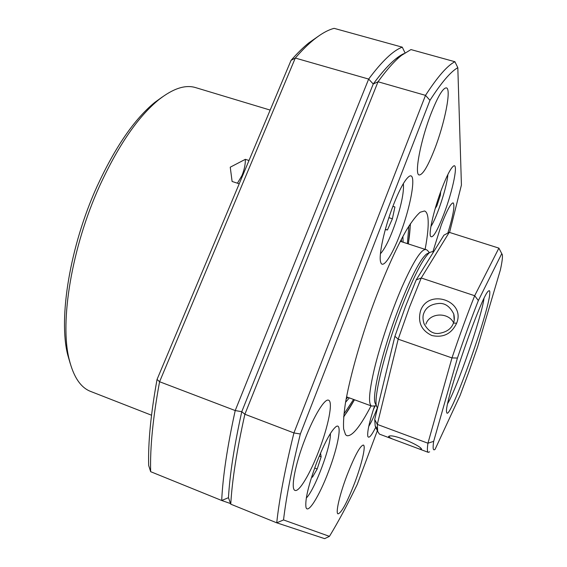 <?xml version="1.0" encoding="UTF-8"?>
<svg xmlns="http://www.w3.org/2000/svg" width="567" height="567" viewBox="0 0 567 567"><rect width="100%" height="100%" fill="white"/><g stroke="black" fill="none" stroke-linecap="round" stroke-linejoin="round"><path stroke-width="0.85" d="M70.287 363.688L67.679 354.708C58.323 317.988 69.947 245.95 97.099 186.309C115.257 146.931 134.521 118.935 154.883 102.322L162.474 96.865M270.161 110.083L195.665 87.623C185.444 84.448 173.19 88.438 158.916 99.594C138.072 116.604 118.29 145.414 99.586 186.019C71.619 247.517 59.592 321.787 69.167 359.343C73.512 376.935 80.684 387.637 90.685 391.45L151.524 415.221M237.424 183.205L241.932 175.614C244.363 169.583 245.49 164.154 245.327 159.334L248.991 160.489M239.217 183.779L232.109 181.483L230.245 167.194L245.327 159.334M230.542 503.56L221.697 500.491C222.803 476.656 227.31 446.676 235.213 410.558L241.762 411.692L244.88 414.243L293.926 432.94L425.505 95.362C437.66 76.665 447.462 65.453 454.911 61.725L410.955 49.577L401.556 55.346C394.689 60.782 386.843 69.592 378.033 81.761L244.88 414.243C236.808 450.389 232.101 480.369 230.762 504.169L228.458 497.691C229.763 474.692 234.192 446.031 241.762 411.692L373.242 84.015C381.761 72.406 389.373 63.958 396.078 58.663L403.775 53.659C395.461 57.586 385.284 67.707 373.242 84.015L241.762 411.692C234.192 446.031 229.763 474.692 228.458 497.691L221.697 500.491L150.652 471.68C149.979 447.561 152.955 417.581 159.582 381.733L235.213 410.558L368.663 79.075L295.294 58.054L159.582 381.733L157.052 379.429L291.034 60.386C297.314 53.22 303.26 47.373 308.88 42.851L318.257 36.295M449.56 232.435L461.425 185.033L457.817 67.686C450.722 71.612 441.438 82.491 429.97 100.316L425.505 95.362L378.033 81.761L373.242 84.015L368.663 79.075C382.123 61.052 393.321 50.42 402.272 47.174L404.994 52.809M308.88 42.851L313.927 39.584C321.376 33.616 328.116 29.874 334.133 28.35L402.272 47.174M313.927 39.584C308.079 44.297 301.871 50.456 295.294 58.054L291.034 60.386M150.652 471.68L148.667 465.443C148.065 442.161 150.865 413.492 157.052 379.429M425.115 249.367C427.766 235.298 428.709 224.78 427.943 217.82C427.461 213.865 426.32 211.583 424.534 210.974L420.182 212.228C416.483 215.403 412.046 221.116 406.886 229.366C396.071 247.857 382.612 278.255 370.527 312.056C358.649 346.005 349.428 379.741 345.388 403.357C343.793 414.286 343.205 422.826 343.637 428.985L345.558 434.712L346.891 435.697C352.192 436.54 360.243 426.59 371.052 405.852M441.863 188.542C434.372 208.046 428.716 232.002 430.445 236.141C432.529 239.061 437.015 231.683 443.897 214.021C452.934 190.512 458.831 161.489 453.231 166.273C450.453 168.69 446.661 176.11 441.863 188.542M374.433 406.369C369.315 421.983 367.104 431.983 367.813 436.356C368.812 438.801 371.463 435.761 375.765 427.234M316.712 462.523C308.597 484.551 305.011 499.407 305.946 507.089C307.597 515.056 319.334 496.047 328.399 471.857C338.265 446.321 342.624 421.671 335.898 426.731C330.887 430.948 324.494 442.877 316.712 462.523M393.519 204.701C384.44 227.814 378.331 255.845 380.705 262.238C382.69 269.566 391.762 256.057 399.827 234.816C411.429 205.346 417.326 169.483 408.637 176.784C404.547 180.278 399.508 189.584 393.519 204.701M346.834 475.741C339.534 494.948 335.352 513.411 338.038 513.865C341.532 512.844 347.103 502.468 354.744 482.737C361.781 464.132 366.076 445.712 363.369 445.052C360.137 445.655 354.623 455.882 346.834 475.741M305.11 438.879C295.123 464.345 290.396 489.449 295.024 490.391C299.128 492.362 310.255 473.48 318.796 450.971C328.286 426.533 333.297 401.514 328.562 400.21C324.834 398.211 314.047 415.59 305.11 438.879M431.31 112.953C420.565 140.198 414.08 174.891 419.226 174.976C422.776 174.842 427.887 166.28 434.563 149.291C444.684 123.457 451.651 88.672 446.378 87.885C443.061 87.772 438.036 96.121 431.31 112.953M447.873 233.065C453.253 215.318 455.017 205.261 453.168 202.88C450.893 203.05 446.945 210.385 441.332 224.879L432.855 251.876M429.97 100.316L300.347 433.996C291.799 468.519 286.193 497.167 283.528 519.946L329.448 536.354C338.435 521.583 347.691 504.29 357.224 484.473L377.346 430.693M329.448 536.354L324.65 538.65L276.731 522.817L230.762 504.169M283.528 519.946L276.731 522.817C279.262 499.208 284.995 469.249 293.926 432.94L300.347 433.996M454.911 61.725L457.817 67.686M345.565 402.294L349.336 397.878M407.404 243.626L408.821 226.19M343.928 414.023L353.574 399.43M403.116 242.237L402.875 236.432M420.508 310.907C428.17 288.114 465.996 300.666 456.641 323.197C451.495 333.892 443.224 337.996 431.841 335.515C421.387 330.476 417.61 322.276 420.508 310.907M453.444 323.07C454.493 320.681 454.599 317.676 453.763 314.047C450.212 306.889 445.542 303.338 439.737 303.395C431.466 303.869 426.186 307.08 423.896 313.034C422.628 315.762 422.684 319.356 424.081 323.792C427.922 330.611 432.642 333.843 438.241 333.495C446.307 332.39 451.375 328.91 453.444 323.07L456.641 323.197M421.522 449.262L419.063 448.908L392.534 439.007L388.445 436.916L388.785 436.328C392.619 433.294 421.855 446.094 421.522 449.262M489.796 293.054C489.505 311.141 448.454 425.059 446.661 412.244L446.647 412.166C443.344 405.341 481.943 293.756 488.548 291.013C489.498 290.198 489.909 290.878 489.796 293.054M447.746 403.442C457.42 386.949 481.397 317.555 483.97 298.611M375.779 404.576L375.014 402.91C371.973 394.554 382.718 350.087 398.162 309.731C410.295 278.489 419.715 259.955 426.419 254.122L428.05 253.293M433.45 252.067L432.196 251.663L429.623 252.485C422.791 258.453 413.102 277.603 400.557 309.936C384.596 351.724 373.433 397.687 376.523 406.178L377.502 408.077M405.348 306.853L416.206 279.892L421.224 278L409.487 307.186L398.183 339.179L377.296 424.414L427.943 443.217L451.977 357.919L398.183 339.179L394.908 336.295L405.348 306.853M468.916 371.739L477.627 346.848L500.399 269.864C502.093 262.089 502.738 257.035 502.334 254.703L501.76 253.626L478.357 300.545C471.425 318.151 464.451 337.322 457.427 358.046L433.67 441.353C432.614 448.384 433.089 451.041 435.095 449.319L460.092 395.433L468.916 371.739M453.565 322.729C448.426 312.056 429.694 312.481 425.916 324.14M377.31 428.673L375.177 425.959L374.723 419.53L394.908 336.295M416.206 279.892L443.933 235.17L449.241 232.335L421.224 278L474.678 295.719L498.889 248.126L449.241 232.335M429.637 451.842L428.269 452.346C427.213 451.963 427.107 448.922 427.943 443.217L433.67 441.353M374.723 419.53L377.296 424.414L377.707 431.494L379.436 434.116L392.534 439.007M457.427 358.046L451.977 357.919C459.575 335.409 467.144 314.678 474.678 295.719L478.357 300.545M501.76 253.626L498.889 248.126M380.436 253.768C385.461 248.162 390.826 236.843 396.531 219.805C401.826 203.036 404.101 190.966 403.357 183.595M385.312 229.585L387.452 229.975L392.385 218.784L394.916 206.969L392.888 206.338M388.898 217.671L392.385 218.784M385.383 229.309L387.452 229.975M312.105 475.536L312.445 477.208L317.194 468.98L321.156 456.796L320.525 453.118M306.3 498.053C314.94 489.59 331.383 445.371 330.355 433.578M319.285 456.074L321.156 456.796M314.678 468.009L317.194 468.98M368.748 426.398C371.364 422.132 374.22 415.972 377.338 407.914M373.249 409.955L374.915 406.284M430.92 226.502C437.136 217.033 447.278 185.969 447.852 174.523M435.215 208.5L436.866 205.885L440.382 195.19L440.665 191.759M439.538 194.928L440.382 195.19M436.066 205.637L436.866 205.885M346.543 396.85L371.654 406.071C368.139 404.314 369.011 392.038 374.284 369.245C380.138 344.807 391.287 311.715 402.003 287.03C413.371 261.536 421.281 249.048 425.725 249.565L400.281 241.315M343.68 416.639C347.018 412.273 350.604 406.645 354.439 399.749M347.847 397.325L346.132 399.076M408.283 243.909C409.523 236.12 410.175 229.479 410.246 223.986M401.33 239.317L401.599 241.748M388.445 436.916L389.742 436.165M154.883 102.322L158.916 99.594M67.679 354.708L69.167 359.343M396.078 58.663L401.556 55.346M371.654 406.071L376.353 405.816M429.269 252.669C427.851 250.579 426.668 249.544 425.725 249.565M343.645 417.036L354.524 399.778M410.465 223.653L408.368 243.938M375.014 402.91L376.523 406.178M453.756 314.047L454.202 320.1M428.269 452.346L419.063 448.908M375.177 425.959L377.707 431.494M426.419 254.122L429.623 252.485"/></g></svg>
